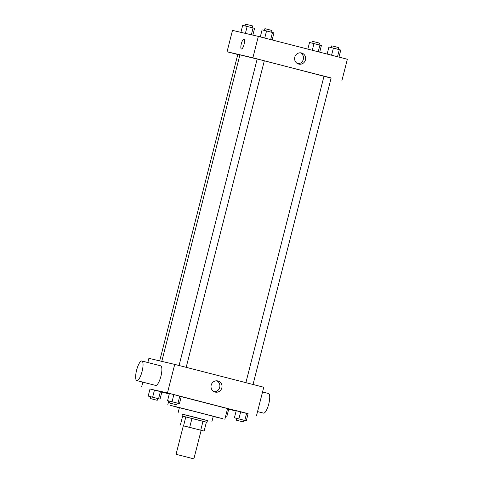 <?xml version="1.0" encoding="UTF-8"?>
<svg xmlns="http://www.w3.org/2000/svg" width="483" height="483" viewBox="0 0 483 483"><rect width="100%" height="100%" fill="white"/><g stroke="black" fill="none" stroke-linecap="round" stroke-linejoin="round"><path stroke-width="0.72" d="M193.526 458.778L176.054 454.304L193.526 458.778M176.054 454.304L183.329 425.789L192.252 428.004L201.151 430.329L193.882 458.85M206.374 422.19L182.031 415.966L203.011 421.261L200.741 430.172L183.317 425.831M201.139 430.377L204.11 431.071L200.741 430.172M203.011 421.261L206.386 422.154L204.11 431.071M182.031 415.966L182.489 414.185L194.981 417.288L207.442 420.542L206.99 422.323M191.968 418.423L189.698 427.334M182.634 416.135L180.364 425.046M185.84 416.883L183.57 425.795M207.424 420.608L182.471 414.251M211.898 421.677L213.263 416.334L196.352 411.914L179.392 407.7L178.028 413.043M213.226 416.467L222.693 418.67L196.37 411.848L169.992 405.237L179.362 407.833M181.234 396.64L227.578 408.588L224.849 419.286M157.681 398.541L160.054 399.127L161.871 391.997L154.463 390.065L150.008 388.954L148.19 396.084L150.551 396.724M177.074 403.07L179.447 403.661L181.264 396.531L173.862 394.593L169.406 393.482L167.589 400.612L169.944 401.252M248.069 413.798L167.462 392.914L149.99 389.026M161.853 392.069L169.279 393.977M228.688 409.222L236.145 411.009M228.707 409.155L227.517 408.823L228.707 409.155L226.889 416.286L225.7 415.954M236.332 420.168L243.462 421.985L236.332 420.168L236.785 418.381L246.282 420.814L248.099 413.683L236.235 410.641L234.418 417.771L236.779 418.411M256.479 415.76L263.748 387.239L174.731 364.393L148.897 358.356L147.834 362.534M142.835 382.144L141.628 386.877M174.731 364.393L167.462 392.914M221.842 387.879A5.73 5.5 -76.9 0 1 215.213 392.087A5.73 5.5 -76.9 0 1 211.156 385.259A5.73 5.5 -76.9 0 1 217.815 380.936A5.73 5.5 -76.9 0 1 221.842 387.879M141.863 361L160.694 365.836A10.119 2.807 104.4 0 1 160.905 376.299A10.119 2.807 104.4 0 1 155.677 385.44A10.119 2.807 104.4 0 1 155.665 385.434L136.834 380.598A10.119 2.807 104.4 0 1 136.834 380.598A10.119 2.807 104.4 0 1 136.629 370.105A10.119 2.807 104.4 0 1 141.863 361A10.119 2.807 104.4 0 1 142.074 371.469A10.119 2.807 104.4 0 1 136.846 380.604M257.548 411.588L263.513 413.116A10.119 2.807 -75.6 0 0 268.747 404.017A10.119 2.807 -75.6 0 0 268.548 393.518A10.119 2.807 -75.6 0 0 268.53 393.512M216.728 380.797A5.73 5.5 -76.9 0 1 214.174 391.731M161.781 361.369L239.912 54.845L257.179 59.029M264.316 60.822L324.021 76.157M253.02 384.486L331.151 77.956L328.09 77.153L324.021 76.139L245.889 382.657M159.686 360.879L237.793 54.452L239.882 54.965M179.06 365.504L257.191 58.98L260.76 59.874L264.322 60.798L186.184 367.334M331.109 78.125L252.881 57.797L227.046 51.759L237.781 54.519M341.898 80.649L347.355 59.258L258.333 36.406L232.498 30.375L227.046 51.759M258.333 36.406L252.881 57.797M305.449 59.892A5.73 5.5 -76.9 0 1 298.814 64.106A5.73 5.5 -76.9 0 1 294.757 57.272A5.73 5.5 -76.9 0 1 301.416 52.949A5.73 5.5 -76.9 0 1 305.449 59.892M241.44 48.988A5.059 1.401 104.4 0 1 241.434 48.982A5.059 1.401 104.4 0 1 241.331 43.736A5.059 1.401 104.4 0 1 243.945 39.183A5.059 1.401 104.4 0 1 244.054 44.418A5.059 1.401 104.4 0 1 241.44 48.988A5.059 1.401 104.4 0 1 241.331 43.736A5.059 1.401 104.4 0 1 243.945 39.183M300.329 52.81A5.73 5.5 -76.9 0 1 297.776 63.744M338.988 57.109L340.787 50.051L333.385 48.113L328.929 47.002L327.13 54.066M339.314 49.634L337.508 56.728M333.385 48.113L331.573 55.207M331.296 47.594L331.749 45.837L335.317 46.724L338.879 47.654L338.432 49.411M272.152 39.956L273.952 32.892L272.478 32.482L262.094 29.849L260.295 36.907M272.478 32.482L270.673 39.576M266.55 30.96L264.738 38.048M264.467 30.441L264.913 28.678L268.482 29.566L272.044 30.495L271.597 32.252M319.704 52.158L321.394 45.517L319.921 45.106L309.537 42.474L307.84 49.115M319.921 45.106L318.219 51.778M313.986 43.585L312.29 50.256M311.903 43.065L312.356 41.303L315.924 42.196L319.486 43.12L319.034 44.877M252.838 35.12L254.559 28.364L242.701 25.321L240.908 32.337M253.086 27.948L251.347 34.776M247.157 26.426L245.382 33.381M245.068 25.907L245.521 24.15L249.089 25.038L252.651 25.967L252.204 27.724M246.282 420.814L234.418 417.771M248.099 413.683L246.626 413.273L244.809 420.403M246.626 413.273L240.691 411.751L238.874 418.882M240.691 411.751L236.235 410.641M179.447 403.661L167.589 400.612M169.497 403.009L169.95 401.228L173.524 402.116L177.08 403.045L176.627 404.826L169.497 403.009L176.627 404.826M181.264 396.531L179.791 396.114L177.973 403.245M179.791 396.114L173.862 394.593L172.039 401.723M173.862 394.593L169.406 393.482M225.688 415.984L226.889 416.286M160.054 399.127L148.19 396.084M150.104 398.481L150.557 396.7L154.125 397.587L157.687 398.517L157.235 400.298L150.104 398.481L157.235 400.298M161.871 391.997L160.398 391.586L158.581 398.716M160.398 391.586L154.463 390.065L152.646 397.195M154.463 390.065L150.008 388.954M168.772 400.95L167.806 404.748M262.541 391.979L268.548 393.518M243.915 420.204L243.462 421.985"/></g></svg>
